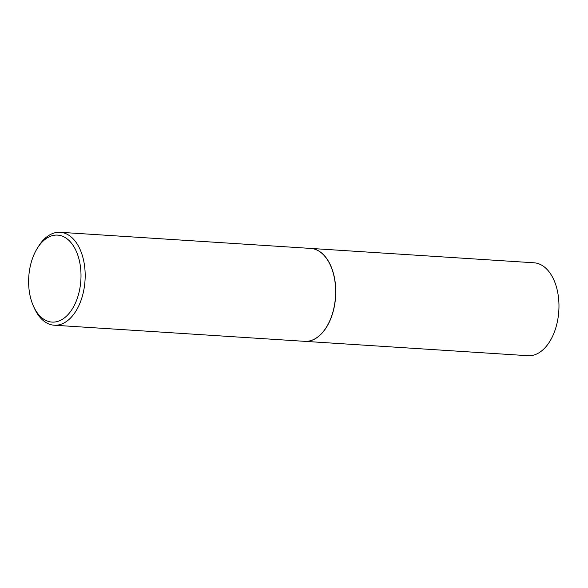 <?xml version="1.0" encoding="UTF-8"?>
<svg xmlns="http://www.w3.org/2000/svg" width="588" height="588" viewBox="0 0 588 588"><rect width="100%" height="100%" fill="white"/><g stroke="black" fill="none" stroke-linecap="round" stroke-linejoin="round"><path stroke-width="0.88" d="M304.731 341.334A46.555 27.886 -86.3 0 0 304.79 341.341L527.995 355.703A46.555 27.886 -86.3 0 0 557.358 290.707A46.555 27.886 -86.3 0 0 533.97 262.785L310.765 248.423A46.555 27.886 -86.3 0 0 310.707 248.415M304.79 341.341A46.555 27.886 -86.3 0 0 334.153 276.345A46.555 27.886 -86.3 0 0 310.765 248.423M326.524 326.994A46.408 27.798 -86.3 0 0 326.553 326.95A46.408 27.798 -86.3 0 0 334.065 276.404A46.408 27.798 -86.3 0 0 330.507 265.482A46.408 27.798 -86.3 0 0 330.485 265.438M33.472 306.208L34.391 308.244A46.555 27.886 -86.3 0 0 54.206 325.215L304.672 341.334A46.555 27.886 -86.3 0 0 326.494 327.046A46.555 27.886 -86.3 0 0 334.035 276.338A46.555 27.886 -86.3 0 0 330.463 265.386A46.555 27.886 -86.3 0 0 310.648 248.415L60.182 232.297A46.555 27.886 -86.3 0 0 38.36 246.585L37.184 248.496A43.578 26.1 -86.3 0 0 30.128 295.948A43.578 26.1 -86.3 0 0 33.472 306.208A43.578 26.1 -86.3 0 0 66.914 315.734A43.578 26.1 -86.3 0 0 79.498 261.256A43.578 26.1 -86.3 0 0 37.184 248.496M54.206 325.215A46.555 27.886 -86.3 0 0 83.57 260.219A46.555 27.886 -86.3 0 0 60.182 232.297"/></g></svg>
